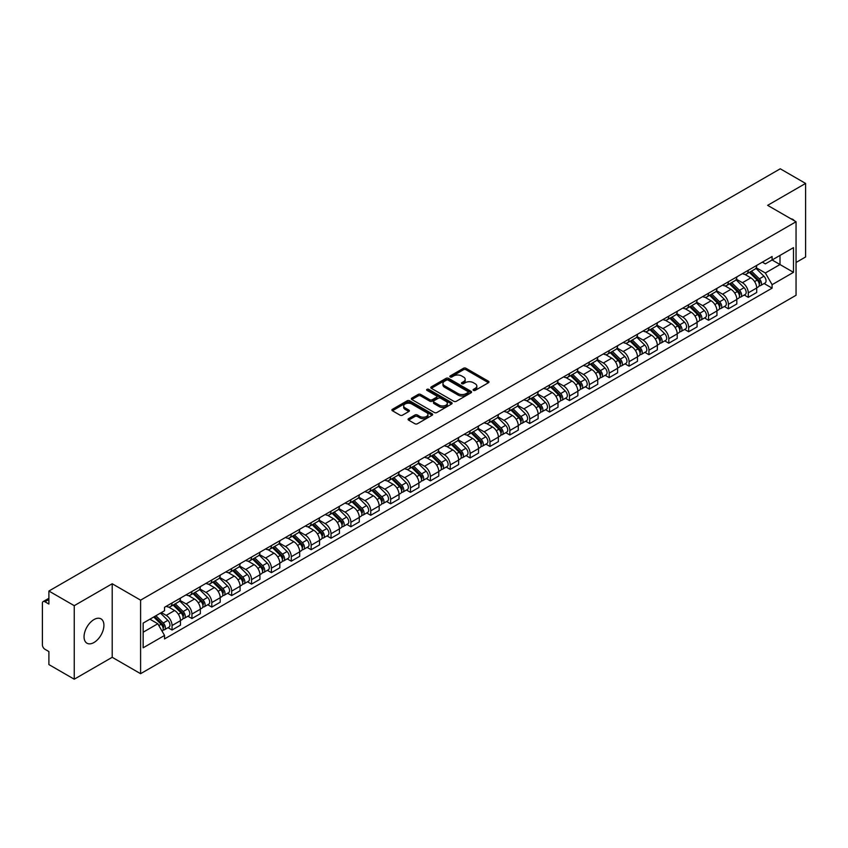 <?xml version="1.0" encoding="UTF-8"?>
<svg xmlns="http://www.w3.org/2000/svg" width="848" height="848" viewBox="0 0 848 848"><rect width="100%" height="100%" fill="white"/><g stroke="black" fill="none" stroke-linecap="round" stroke-linejoin="round"><path stroke-width="1.27" d="M473.46 390.377A1.24 0.71 0 0 0 475.209 390.377L488.49 382.713A1.77 1.018 0 0 0 489.01 381.992A1.77 1.018 0 0 0 488.49 381.261L465.987 368.276A1.77 1.018 0 0 0 463.485 368.276L450.203 375.94A1.24 0.71 0 0 0 451.952 376.957L453.669 375.961A5.66 3.265 0 0 1 461.672 375.961L463.549 377.042A5.66 3.265 0 0 1 465.202 379.353A5.66 3.265 0 0 1 463.549 381.664L461.831 382.649A1.24 0.71 0 0 0 463.58 383.667L465.298 382.671A5.66 3.265 0 0 1 473.301 382.671L475.177 383.752A5.66 3.265 0 0 1 476.83 386.063A5.66 3.265 0 0 1 475.177 388.373L473.46 389.37A1.24 0.71 0 0 0 473.46 390.377L473.46 389.37M93.98 642.508A14.045 8.109 120 0 0 103.159 630.128A14.045 8.109 120 0 0 101.007 618.87A14.045 8.109 120 0 0 93.98 619.57A14.045 8.109 120 0 0 84.811 631.951A14.045 8.109 120 0 0 86.962 643.208A14.045 8.109 120 0 0 93.98 642.508M794.375 220.777A14.045 8.109 120 0 0 792.88 219.42A14.045 8.109 120 0 0 790.961 218.805M408.598 418.658A1.77 1.018 0 0 0 408.079 419.378A1.77 1.018 0 0 0 408.598 420.099L414.916 423.746A1.77 1.018 0 0 0 417.417 423.746L432.162 415.223A1.77 1.018 0 0 0 432.681 414.502A1.77 1.018 0 0 0 432.162 413.782L409.658 400.786A1.77 1.018 0 0 0 407.167 400.786L392.412 409.308A1.77 1.018 0 0 0 391.893 410.029A1.77 1.018 0 0 0 392.412 410.75L400.033 415.149A1.77 1.018 0 0 0 402.535 415.149L408.853 411.513A1.77 1.018 0 0 0 409.372 410.782A1.77 1.018 0 0 0 408.853 410.061L405.068 407.877A4.728 2.735 0 0 1 403.68 405.948A4.728 2.735 0 0 1 406.605 403.425A4.728 2.735 0 0 1 411.757 404.019L426.576 412.573A4.728 2.735 0 0 1 427.954 414.502A4.728 2.735 0 0 1 425.039 417.025A4.728 2.735 0 0 1 419.887 416.432L417.417 415.011A1.77 1.018 0 0 0 414.916 415.011L408.598 418.658L408.598 420.099M140.598 600.151L112.201 583.753L74.242 605.673L48.898 591.035L780.255 168.794L805.6 183.422L767.641 205.343L796.049 221.741L140.598 600.151L140.598 673.694L796.049 295.274L796.049 221.741M453.797 401.295A1.77 1.018 0 0 0 456.298 401.295L471.053 392.783A1.77 1.018 0 0 0 471.562 392.052A1.77 1.018 0 0 0 471.053 391.331L448.55 378.346A1.77 1.018 0 0 0 446.048 378.346L431.293 386.858A1.77 1.018 0 0 0 430.773 387.578A1.77 1.018 0 0 0 431.293 388.299L453.797 401.295M427.477 390.642A1.24 0.71 0 0 1 428.728 390.822L428.728 389.349L451.613 402.556A1.77 1.018 0 0 1 452.122 403.277A1.77 1.018 0 0 1 451.613 403.998L436.858 412.52A1.77 1.018 0 0 1 434.356 412.52L411.852 399.525L418.159 395.91L418.159 394.437L411.852 398.083A1.77 1.018 0 0 0 411.333 398.804A1.77 1.018 0 0 0 411.852 399.525L411.852 398.083M418.159 395.91A1.77 1.018 0 0 1 420.661 395.91L420.661 394.437A1.77 1.018 0 0 0 418.159 394.437M420.661 394.437L429.788 399.705A1.77 1.018 0 0 0 432.289 399.705L436.476 397.288A1.77 1.018 0 0 0 436.996 396.567A1.77 1.018 0 0 0 436.476 395.846L426.979 390.356A1.24 0.71 0 0 1 428.728 389.349M74.242 605.673L74.242 679.206L48.898 664.578L48.898 651.561L44.944 649.282A3.604 2.078 -120 0 1 42.4 644.862L42.4 603.246A3.604 2.078 -120 0 1 43.142 601.592L48.898 598.275M796.049 262.477L805.6 256.965L805.6 183.422M74.242 679.206L112.201 657.295L140.598 673.694M48.898 591.035L48.898 604.052L44.944 601.773A3.604 2.078 -120 0 0 43.142 601.592M748.286 270.268A8.289 4.781 60 0 1 746.569 273.989L754.974 269.134A8.289 4.781 -120 0 0 756.692 265.424M736.35 279.193L742.424 282.702A8.289 4.781 60 0 1 748.286 292.846L756.692 287.991A8.289 4.781 -120 0 0 750.83 277.847L744.809 274.37M756.692 287.991L756.692 292.486L748.286 297.33L744.258 295.009M746.569 273.989A8.289 4.781 60 0 1 742.488 273.618M748.286 292.846L748.286 297.33M728.411 281.748A8.289 4.781 60 0 1 726.694 285.469L735.099 280.614A8.289 4.781 -120 0 0 736.817 276.893M724.383 306.478L728.411 308.81L736.817 303.955L736.817 299.471A8.289 4.781 -120 0 0 730.965 289.316L724.945 285.84M726.694 285.469A8.289 4.781 60 0 1 722.623 285.087M716.486 290.663L722.56 294.171A8.289 4.781 60 0 1 728.411 304.315L728.411 308.81M708.546 293.217A8.289 4.781 60 0 1 706.829 296.938L715.235 292.083A8.289 4.781 -120 0 0 716.952 288.362M704.518 317.947L708.546 320.279L716.952 315.424L716.952 310.94A8.289 4.781 -120 0 0 711.09 300.786L705.07 297.319M706.829 296.938A8.289 4.781 60 0 1 702.748 296.556M696.611 302.142L702.685 305.64A8.289 4.781 60 0 1 708.546 315.795L708.546 320.279M688.671 304.686A8.289 4.781 60 0 1 686.954 308.407L695.36 303.552A8.289 4.781 -120 0 0 697.077 299.832M684.643 329.427L688.671 331.748L697.077 326.893L697.077 322.41A8.289 4.781 -120 0 0 691.226 312.265L685.205 308.789M686.954 308.407A8.289 4.781 60 0 1 682.884 308.036M676.746 313.612L682.82 317.12A8.289 4.781 60 0 1 688.671 327.264L688.671 331.748M668.807 316.156A8.289 4.781 60 0 1 667.09 319.876L675.496 315.021A8.289 4.781 -120 0 0 677.213 311.301M664.779 340.896L668.807 343.217L677.213 338.363L677.213 333.879A8.289 4.781 -120 0 0 671.351 323.735L665.33 320.258M667.09 319.876A8.289 4.781 60 0 1 663.009 319.505M656.871 325.081L662.945 328.589A8.289 4.781 60 0 1 668.807 338.734L668.807 343.217M648.932 327.635A8.289 4.781 60 0 1 647.215 331.345L655.621 326.501A8.289 4.781 -120 0 0 657.338 322.781M644.904 352.365L648.932 354.697L657.338 349.842L657.338 345.348A8.289 4.781 -120 0 0 651.487 335.204L645.466 331.727M647.215 331.345A8.289 4.781 60 0 1 643.144 330.974M637.007 336.55L643.081 340.059A8.289 4.781 60 0 1 648.932 350.203L648.932 354.697M629.068 339.105A8.289 4.781 60 0 1 627.35 342.825L635.756 337.97A8.289 4.781 -120 0 0 637.473 334.25M625.04 363.834L629.068 366.166L637.473 361.312L637.473 356.828A8.289 4.781 -120 0 0 631.612 346.673L625.591 343.207M627.35 342.825A8.289 4.781 60 0 1 623.269 342.444M617.132 348.03L623.206 351.528A8.289 4.781 60 0 1 629.068 361.683L629.068 366.166M609.193 350.574A8.289 4.781 60 0 1 607.475 354.294L615.881 349.44A8.289 4.781 -120 0 0 617.598 345.719M605.165 375.304L609.193 377.636L617.598 372.781L617.598 368.297A8.289 4.781 -120 0 0 611.747 358.153L605.726 354.676M607.475 354.294A8.289 4.781 60 0 1 603.405 353.923M597.268 359.499L603.341 362.997A8.289 4.781 60 0 1 609.193 373.152L609.193 377.636M589.328 362.043A8.289 4.781 60 0 1 587.611 365.764L596.017 360.909A8.289 4.781 -120 0 0 597.734 357.188M585.3 386.783L589.328 389.105L597.734 384.25L597.734 379.766A8.289 4.781 -120 0 0 591.872 369.622L585.851 366.145M587.611 365.764A8.289 4.781 60 0 1 583.53 365.393M577.393 370.968L583.466 374.477A8.289 4.781 60 0 1 589.328 384.621L589.328 389.105M569.453 373.512A8.289 4.781 60 0 1 567.736 377.233L576.142 372.389A8.289 4.781 -120 0 0 577.859 368.668M565.425 398.253L569.453 400.574L577.859 395.73L577.859 391.235A8.289 4.781 -120 0 0 572.008 381.091L565.987 377.614M567.736 377.233A8.289 4.781 60 0 1 563.666 376.862M557.528 382.437L563.602 385.946A8.289 4.781 60 0 1 569.453 396.09L569.453 400.574M549.589 384.992A8.289 4.781 60 0 1 547.872 388.713L556.277 383.858A8.289 4.781 -120 0 0 557.995 380.137M545.561 409.722L549.589 412.054L557.995 407.199L557.995 402.715A8.289 4.781 -120 0 0 552.133 392.56L546.112 389.094M547.872 388.713A8.289 4.781 60 0 1 543.791 388.331M537.653 393.907L543.727 397.415A8.289 4.781 60 0 1 549.589 407.57L549.589 412.054M529.714 396.461A8.289 4.781 60 0 1 527.997 400.182L536.402 395.327A8.289 4.781 -120 0 0 538.12 391.606M525.686 421.191L529.714 423.523L538.12 418.668L538.12 414.184A8.289 4.781 -120 0 0 532.268 404.04L526.248 400.563M527.997 400.182A8.289 4.781 60 0 1 523.926 399.811M517.789 405.386L523.863 408.884A8.289 4.781 60 0 1 529.714 419.039L529.714 423.523M509.849 407.93A8.289 4.781 60 0 1 508.132 411.651L516.538 406.796A8.289 4.781 -120 0 0 518.255 403.076M505.821 432.671L509.849 434.992L518.255 430.137L518.255 425.654A8.289 4.781 -120 0 0 512.393 415.509L506.373 412.033M508.132 411.651A8.289 4.781 60 0 1 504.051 411.28M497.914 416.856L503.988 420.364A8.289 4.781 60 0 1 509.849 430.508L509.849 434.992M489.974 419.4A8.289 4.781 60 0 1 488.257 423.12L496.663 418.265A8.289 4.781 -120 0 0 498.38 414.555M485.946 444.14L489.974 446.461L498.38 441.617L498.38 437.123A8.289 4.781 -120 0 0 492.529 426.979L486.508 423.502M488.257 423.12A8.289 4.781 60 0 1 484.187 422.749M478.049 428.325L484.123 431.833A8.289 4.781 60 0 1 489.974 441.978L489.974 446.461M470.11 430.879A8.289 4.781 60 0 1 468.393 434.6L476.799 429.745A8.289 4.781 -120 0 0 478.516 426.025M466.082 455.609L470.11 457.941L478.516 453.086L478.516 448.603A8.289 4.781 -120 0 0 472.654 438.448L466.633 434.971M468.393 434.6A8.289 4.781 60 0 1 464.312 434.218M458.174 439.794L464.248 443.303A8.289 4.781 60 0 1 470.11 453.447L470.11 457.941M450.235 442.349A8.289 4.781 60 0 1 448.518 446.069L456.924 441.214A8.289 4.781 -120 0 0 458.641 437.494M446.207 467.078L450.235 469.41L458.641 464.556L458.641 460.072A8.289 4.781 -120 0 0 452.79 449.917L446.769 446.451M448.518 446.069A8.289 4.781 60 0 1 444.447 445.688M438.31 451.274L444.384 454.772A8.289 4.781 60 0 1 450.235 464.927L450.235 469.41M430.371 453.818A8.289 4.781 60 0 1 428.653 457.538L437.059 452.684A8.289 4.781 -120 0 0 438.776 448.963M426.343 478.558L430.371 480.88L438.776 476.025L438.776 471.541A8.289 4.781 -120 0 0 432.915 461.397L426.894 457.92M428.653 457.538A8.289 4.781 60 0 1 424.572 457.167M418.435 462.743L424.509 466.252A8.289 4.781 60 0 1 430.371 476.396L430.371 480.88M410.496 465.287A8.289 4.781 60 0 1 408.778 469.008L417.184 464.153A8.289 4.781 -120 0 0 418.901 460.432M406.468 490.027L410.496 492.349L418.901 487.494L418.901 483.01A8.289 4.781 -120 0 0 413.05 472.866L407.029 469.389M408.778 469.008A8.289 4.781 60 0 1 404.708 468.637M398.571 474.212L404.644 477.721A8.289 4.781 60 0 1 410.496 487.865L410.496 492.349M390.631 476.767A8.289 4.781 60 0 1 388.914 480.477L397.32 475.633A8.289 4.781 -120 0 0 399.037 471.912M386.603 501.497L390.631 503.829L399.037 498.974L399.037 494.49A8.289 4.781 -120 0 0 393.175 484.335L387.154 480.858M388.914 480.477A8.289 4.781 60 0 1 384.833 480.106M378.696 485.681L384.769 489.19A8.289 4.781 60 0 1 390.631 499.334L390.631 503.829M370.756 488.236A8.289 4.781 60 0 1 369.039 491.957L377.445 487.102A8.289 4.781 -120 0 0 379.162 483.381M366.728 512.966L370.756 515.298L379.162 510.443L379.162 505.959A8.289 4.781 -120 0 0 373.311 495.804L367.29 492.338M369.039 491.957A8.289 4.781 60 0 1 364.969 491.575M358.831 497.161L364.905 500.659A8.289 4.781 60 0 1 370.756 510.814L370.756 515.298M350.892 499.705A8.289 4.781 60 0 1 349.175 503.426L357.58 498.571A8.289 4.781 -120 0 0 359.298 494.85M346.864 524.435L350.892 526.767L359.298 521.912L359.298 517.428A8.289 4.781 -120 0 0 353.436 507.284L347.415 503.807M349.175 503.426A8.289 4.781 60 0 1 345.094 503.055M338.956 508.63L345.03 512.128A8.289 4.781 60 0 1 350.892 522.283L350.892 526.767M331.017 511.174A8.289 4.781 60 0 1 329.3 514.895L337.705 510.04A8.289 4.781 -120 0 0 339.423 506.32M326.989 535.915L331.017 538.236L339.423 533.381L339.423 528.898A8.289 4.781 -120 0 0 333.571 518.753L327.551 515.277M329.3 514.895A8.289 4.781 60 0 1 325.229 514.524M319.092 520.1L325.166 523.608A8.289 4.781 60 0 1 331.017 533.752L331.017 538.236M311.152 522.654A8.289 4.781 60 0 1 309.435 526.364L317.841 521.52A8.289 4.781 -120 0 0 319.558 517.799M307.124 547.384L311.152 549.705L319.558 544.861L319.558 540.367A8.289 4.781 -120 0 0 313.696 530.223L307.676 526.746M309.435 526.364A8.289 4.781 60 0 1 305.354 525.993M299.217 531.569L305.291 535.077A8.289 4.781 60 0 1 311.152 545.222L311.152 549.705M291.277 534.123A8.289 4.781 60 0 1 289.56 537.844L297.966 532.989A8.289 4.781 -120 0 0 299.683 529.269M287.249 558.853L291.277 561.185L299.683 556.33L299.683 551.847A8.289 4.781 -120 0 0 293.832 541.692L287.811 538.226M289.56 537.844A8.289 4.781 60 0 1 285.49 537.462M279.352 543.038L285.426 546.547A8.289 4.781 60 0 1 291.277 556.701L291.277 561.185M271.413 545.593A8.289 4.781 60 0 1 269.696 549.313L278.102 544.458A8.289 4.781 -120 0 0 279.819 540.738M267.385 570.322L271.413 572.654L279.819 567.8L279.819 563.316A8.289 4.781 -120 0 0 273.957 553.172L267.936 549.695M269.696 549.313A8.289 4.781 60 0 1 265.615 548.942M259.477 554.518L265.551 558.016A8.289 4.781 60 0 1 271.413 568.171L271.413 572.654M251.538 557.062A8.289 4.781 60 0 1 249.821 560.782L258.227 555.928A8.289 4.781 -120 0 0 259.944 552.207M247.51 581.802L251.538 584.124L259.944 579.269L259.944 574.785A8.289 4.781 -120 0 0 254.093 564.641L248.072 561.164M249.821 560.782A8.289 4.781 60 0 1 245.75 560.411M239.613 565.987L245.687 569.496A8.289 4.781 60 0 1 251.538 579.64L251.538 584.124M231.674 568.531A8.289 4.781 60 0 1 229.956 572.252L238.362 567.397A8.289 4.781 -120 0 0 240.079 563.687M227.646 593.271L231.674 595.593L240.079 590.749L240.079 586.254A8.289 4.781 -120 0 0 234.218 576.11L228.197 572.633M229.956 572.252A8.289 4.781 60 0 1 225.875 571.881M219.738 577.456L225.812 580.965A8.289 4.781 60 0 1 231.674 591.109L231.674 595.593M211.799 580.011A8.289 4.781 60 0 1 210.081 583.731L218.487 578.877A8.289 4.781 -120 0 0 220.204 575.156M207.771 604.741L211.799 607.073L220.204 602.218L220.204 597.734A8.289 4.781 -120 0 0 214.353 587.579L208.332 584.102M210.081 583.731A8.289 4.781 60 0 1 206.011 583.35M199.874 588.925L205.947 592.434A8.289 4.781 60 0 1 211.799 602.578L211.799 607.073M191.934 591.48A8.289 4.781 60 0 1 190.217 595.201L198.623 590.346A8.289 4.781 -120 0 0 200.34 586.625M187.906 616.21L191.934 618.542L200.34 613.687L200.34 609.203A8.289 4.781 -120 0 0 194.478 599.048L188.457 595.582M190.217 595.201A8.289 4.781 60 0 1 186.136 594.83M179.999 600.405L186.072 603.903A8.289 4.781 60 0 1 191.934 614.058L191.934 618.542M172.059 602.949A8.289 4.781 60 0 1 170.342 606.67L178.748 601.815A8.289 4.781 -120 0 0 180.465 598.094M168.031 627.69L172.059 630.011L180.465 625.156L180.465 620.672A8.289 4.781 -120 0 0 174.614 610.528L168.593 607.051M170.342 606.67A8.289 4.781 60 0 1 166.272 606.299M161.364 612.585L166.208 615.383A8.289 4.781 60 0 1 172.059 625.527L172.059 630.011M762.363 262.149L765.352 263.876L793.495 247.627L780.001 255.418L780.001 264.534L765.352 272.992L756.225 267.724M143.153 632.216L157.802 623.757L164.544 635.449L143.153 647.808L143.153 623.1L164.544 610.74L164.544 607.285L772.104 256.52L772.104 259.976L793.495 272.335L772.104 284.684L765.352 272.992M793.495 247.627L793.495 272.335M164.544 635.449L164.544 638.915L772.104 288.14L772.104 284.684M112.201 583.753L112.201 657.295M157.802 623.757L149.905 619.199M764.122 283.539L772.104 288.14M473.947 390.557L475.177 389.847A5.66 3.265 0 0 0 476.83 387.536L476.83 386.063M465.202 379.353L465.202 380.826A5.66 3.265 0 0 1 463.549 383.137L462.319 383.837M488.469 382.724L465.987 369.739A1.77 1.018 0 0 0 463.485 369.739L450.691 377.127M471.022 392.794L448.55 379.809A1.77 1.018 0 0 0 446.048 379.809L431.314 388.32M467.926 392.56A1.24 0.71 0 0 0 467.926 391.553L448.168 380.148A1.24 0.71 0 0 0 446.419 380.148L444.606 381.197A5.66 3.265 0 0 0 442.953 383.508A5.66 3.265 0 0 0 444.606 385.808L458.111 393.61A5.66 3.265 0 0 0 466.114 393.61L467.926 392.56L467.926 394.034A1.24 0.71 0 0 0 468.287 393.525L468.287 392.052M442.953 383.508L442.953 384.971A5.66 3.265 0 0 0 444.606 387.282L444.606 385.808M467.926 394.034L466.114 395.083A5.66 3.265 0 0 1 458.111 395.083L444.606 387.282M420.661 395.91L429.788 401.178A1.77 1.018 0 0 0 432.289 401.178L436.476 398.761A1.77 1.018 0 0 0 436.996 398.041L436.996 396.567M428.728 390.822L451.581 404.019M439.264 405.174A4.728 2.735 0 0 0 444.416 405.768A4.728 2.735 0 0 0 447.331 403.245A4.728 2.735 0 0 0 445.953 401.316L440.727 398.295A1.77 1.018 0 0 0 438.225 398.295L434.038 400.722A1.77 1.018 0 0 0 433.529 401.443A1.77 1.018 0 0 0 434.038 402.164L439.264 405.174L439.264 406.648A4.728 2.735 0 0 0 444.416 407.241A4.728 2.735 0 0 0 447.331 404.719L447.331 403.245M433.529 401.443L433.529 402.906A1.77 1.018 0 0 0 434.038 403.637L434.038 402.164M439.264 406.648L434.038 403.637M427.954 414.502L427.954 415.976A4.728 2.735 0 0 1 425.039 418.499A4.728 2.735 0 0 1 419.887 417.905L417.417 416.485A1.77 1.018 0 0 0 414.916 416.485L408.619 420.11M403.68 405.948L403.68 407.422A4.728 2.735 0 0 0 405.068 409.351L405.068 407.877M408.831 411.524L405.068 409.351M432.141 415.244L409.658 402.259A1.77 1.018 0 0 0 407.167 402.259L392.433 410.761L392.412 409.308M749.356 272.388L757.179 280.105A4.505 2.597 60 0 1 758.366 286.857L756.692 287.832M750.915 273.925L754.232 275.844M750.226 271.879L758.79 280.338A2.162 1.251 60 0 1 759.363 283.582A2.162 1.251 60 0 1 759.161 283.656M751.519 271.137L759.342 278.854A4.505 2.597 60 0 1 760.529 285.606A4.505 2.597 60 0 1 759.172 285.755M755.897 268.286L763.931 276.204A4.505 2.597 60 0 1 765.119 282.956L760.529 285.606M729.481 283.857L737.315 291.574A4.505 2.597 60 0 1 738.502 298.326L736.817 299.302M731.04 285.394L734.357 287.313M730.351 283.359L738.926 291.807A2.162 1.251 60 0 1 739.498 295.051A2.162 1.251 60 0 1 739.297 295.125M731.644 282.607L739.477 290.323A4.505 2.597 60 0 1 740.664 297.076A4.505 2.597 60 0 1 739.308 297.224M736.032 279.755L744.056 287.684A4.505 2.597 60 0 1 745.254 294.436L740.664 297.076M709.617 295.327L717.44 303.054A4.505 2.597 60 0 1 718.627 309.796L716.952 310.771M711.175 296.864L714.493 298.782M710.486 294.828L719.051 303.287A2.162 1.251 60 0 1 719.623 306.52A2.162 1.251 60 0 1 719.422 306.605M711.779 294.076L719.602 301.803A4.505 2.597 60 0 1 720.789 308.555A4.505 2.597 60 0 1 719.433 308.693M716.157 291.224L724.192 299.153A4.505 2.597 60 0 1 725.379 305.905L720.789 308.555M689.742 306.796L697.575 314.523A4.505 2.597 60 0 1 698.763 321.275L697.077 322.24M691.3 308.343L694.618 310.251M690.611 306.298L699.187 314.756A2.162 1.251 60 0 1 699.759 317.989A2.162 1.251 60 0 1 699.558 318.074M691.904 305.545L699.738 313.272A4.505 2.597 60 0 1 700.925 320.025A4.505 2.597 60 0 1 699.568 320.162M696.293 302.704L704.317 310.622A4.505 2.597 60 0 1 705.515 317.375L700.925 320.025M669.878 318.276L677.7 325.992A4.505 2.597 60 0 1 678.888 332.745L677.213 333.709M671.436 319.813L674.754 321.731M670.747 317.767L679.312 326.226A2.162 1.251 60 0 1 679.884 329.469A2.162 1.251 60 0 1 679.683 329.543M672.04 317.025L679.863 324.742A4.505 2.597 60 0 1 681.05 331.494A4.505 2.597 60 0 1 679.693 331.642M676.418 314.173L684.453 322.092A4.505 2.597 60 0 1 685.64 328.844L681.05 331.494M650.003 329.745L657.836 337.462A4.505 2.597 60 0 1 659.023 344.214L657.338 345.189M651.561 331.282L654.879 333.2M650.872 329.236L659.447 337.695A2.162 1.251 60 0 1 660.02 340.938A2.162 1.251 60 0 1 659.818 341.013M652.165 328.494L659.998 336.211A4.505 2.597 60 0 1 661.186 342.963A4.505 2.597 60 0 1 659.829 343.111M656.553 325.643L664.578 333.571A4.505 2.597 60 0 1 665.775 340.324L661.186 342.963M630.138 341.214L637.961 348.931A4.505 2.597 60 0 1 639.148 355.683L637.473 356.658M631.696 342.751L635.014 344.67M631.007 340.716L639.572 349.164A2.162 1.251 60 0 1 640.145 352.408A2.162 1.251 60 0 1 639.943 352.492M632.301 339.963L640.123 347.691A4.505 2.597 60 0 1 641.311 354.432A4.505 2.597 60 0 1 639.954 354.581M636.678 337.112L644.713 345.041A4.505 2.597 60 0 1 645.9 351.793L641.311 354.432M610.263 352.683L618.097 360.411A4.505 2.597 60 0 1 619.284 367.163L617.598 368.127M611.821 354.22L615.139 356.139M611.132 352.185L619.708 360.644A2.162 1.251 60 0 1 620.28 363.877A2.162 1.251 60 0 1 620.079 363.962M612.426 351.432L620.259 359.16A4.505 2.597 60 0 1 621.446 365.912A4.505 2.597 60 0 1 620.089 366.05M616.814 348.581L624.838 356.51A4.505 2.597 60 0 1 626.036 363.262L621.446 365.912M590.399 364.152L598.222 371.88A4.505 2.597 60 0 1 599.409 378.632L597.734 379.597M591.957 365.7L595.275 367.608M591.268 363.654L599.833 372.113A2.162 1.251 60 0 1 600.405 375.357A2.162 1.251 60 0 1 600.204 375.431M592.561 362.902L600.384 370.629A4.505 2.597 60 0 1 601.571 377.381A4.505 2.597 60 0 1 600.214 377.53M596.939 360.061L604.974 367.979A4.505 2.597 60 0 1 606.161 374.731L601.571 377.381M570.524 375.632L578.357 383.349A4.505 2.597 60 0 1 579.544 390.101L577.859 391.076M572.082 377.169L575.4 379.088M571.393 375.123L579.968 383.582A2.162 1.251 60 0 1 580.541 386.826A2.162 1.251 60 0 1 580.339 386.9M572.686 374.381L580.52 382.098A4.505 2.597 60 0 1 581.707 388.85A4.505 2.597 60 0 1 580.35 388.999M577.075 371.53L585.099 379.448A4.505 2.597 60 0 1 586.297 386.2L581.707 388.85M550.659 387.101L558.482 394.818A4.505 2.597 60 0 1 559.669 401.57L557.995 402.546M552.218 388.638L555.535 390.557M551.529 386.603L560.093 395.051A2.162 1.251 60 0 1 560.666 398.295A2.162 1.251 60 0 1 560.464 398.369M552.822 385.851L560.645 393.567A4.505 2.597 60 0 1 561.832 400.32A4.505 2.597 60 0 1 560.475 400.468M557.2 382.999L565.234 390.928A4.505 2.597 60 0 1 566.422 397.68L561.832 400.32M530.784 398.571L538.618 406.298A4.505 2.597 60 0 1 539.805 413.05L538.12 414.015M532.343 400.108L535.66 402.026M531.654 398.072L540.229 406.531A2.162 1.251 60 0 1 540.801 409.764A2.162 1.251 60 0 1 540.6 409.849M532.947 397.32L540.78 405.047A4.505 2.597 60 0 1 541.967 411.799A4.505 2.597 60 0 1 540.611 411.937M537.335 394.468L545.359 402.397A4.505 2.597 60 0 1 546.557 409.149L541.967 411.799M510.92 410.04L518.743 417.767A4.505 2.597 60 0 1 519.93 424.519L518.255 425.484M512.478 411.587L515.796 413.495M511.789 409.542L520.354 418A2.162 1.251 60 0 1 520.926 421.244A2.162 1.251 60 0 1 520.725 421.318M513.082 408.789L520.905 416.516A4.505 2.597 60 0 1 522.092 423.269A4.505 2.597 60 0 1 520.736 423.417M517.46 405.948L525.495 413.866A4.505 2.597 60 0 1 526.682 420.619L522.092 423.269M491.045 421.52L498.878 429.236A4.505 2.597 60 0 1 500.066 435.989L498.38 436.964M492.603 423.057L495.921 424.975M491.914 421.011L500.49 429.47A2.162 1.251 60 0 1 501.062 432.713A2.162 1.251 60 0 1 500.861 432.787M493.207 420.269L501.041 427.986A4.505 2.597 60 0 1 502.228 434.738A4.505 2.597 60 0 1 500.871 434.886M497.596 417.417L505.62 425.336A4.505 2.597 60 0 1 506.818 432.088L502.228 434.738M471.181 432.989L479.003 440.706A4.505 2.597 60 0 1 480.191 447.458L478.516 448.433M472.739 434.526L476.057 436.444M472.05 432.491L480.615 440.939A2.162 1.251 60 0 1 481.187 444.182A2.162 1.251 60 0 1 480.986 444.257M473.343 431.738L481.166 439.455A4.505 2.597 60 0 1 482.353 446.207A4.505 2.597 60 0 1 480.996 446.355M477.721 428.887L485.756 436.815A4.505 2.597 60 0 1 486.943 443.568L482.353 446.207M451.306 444.458L459.139 452.185A4.505 2.597 60 0 1 460.326 458.938L458.641 459.902M452.864 445.995L456.182 447.914M452.175 443.96L460.75 452.419A2.162 1.251 60 0 1 461.323 455.652A2.162 1.251 60 0 1 461.121 455.736M453.468 443.207L461.301 450.935A4.505 2.597 60 0 1 462.489 457.687A4.505 2.597 60 0 1 461.132 457.825M457.856 440.356L465.881 448.285A4.505 2.597 60 0 1 467.078 455.037L462.489 457.687M431.441 455.927L439.264 463.655A4.505 2.597 60 0 1 440.451 470.407L438.776 471.371M432.999 457.475L436.317 459.383M432.31 455.429L440.875 463.888A2.162 1.251 60 0 1 441.448 467.121A2.162 1.251 60 0 1 441.246 467.206M433.604 454.676L441.426 462.404A4.505 2.597 60 0 1 442.614 469.156A4.505 2.597 60 0 1 441.257 469.294M437.981 451.836L446.016 459.754A4.505 2.597 60 0 1 447.203 466.506L442.614 469.156M411.566 467.407L419.4 475.124A4.505 2.597 60 0 1 420.587 481.876L418.901 482.841M413.124 468.944L416.442 470.863M412.435 466.898L421.011 475.357A2.162 1.251 60 0 1 421.583 478.601A2.162 1.251 60 0 1 421.382 478.675M413.729 466.156L421.562 473.873A4.505 2.597 60 0 1 422.749 480.625A4.505 2.597 60 0 1 421.392 480.774M418.117 463.305L426.141 471.223A4.505 2.597 60 0 1 427.339 477.975L422.749 480.625M391.702 478.876L399.525 486.593A4.505 2.597 60 0 1 400.712 493.345L399.037 494.32M393.26 480.413L396.578 482.332M392.571 478.367L401.136 486.826A2.162 1.251 60 0 1 401.708 490.07A2.162 1.251 60 0 1 401.507 490.144M393.864 477.625L401.687 485.342A4.505 2.597 60 0 1 402.874 492.094A4.505 2.597 60 0 1 401.517 492.243M398.242 474.774L406.277 482.703A4.505 2.597 60 0 1 407.464 489.455L402.874 492.094M371.827 490.345L379.66 498.073A4.505 2.597 60 0 1 380.847 504.814L379.162 505.79M373.385 491.882L376.703 493.801M372.696 489.847L381.271 498.295A2.162 1.251 60 0 1 381.844 501.539A2.162 1.251 60 0 1 381.642 501.624M373.989 489.095L381.823 496.822A4.505 2.597 60 0 1 383.01 503.574A4.505 2.597 60 0 1 381.653 503.712M378.378 486.243L386.402 494.172A4.505 2.597 60 0 1 387.6 500.924L383.01 503.574M351.962 501.815L359.785 509.542A4.505 2.597 60 0 1 360.972 516.294L359.298 517.259M353.521 503.362L356.838 505.27M352.832 501.316L361.396 509.775A2.162 1.251 60 0 1 361.969 513.008A2.162 1.251 60 0 1 361.767 513.093M354.125 500.564L361.948 508.291A4.505 2.597 60 0 1 363.135 515.043A4.505 2.597 60 0 1 361.778 515.181M358.503 497.712L366.537 505.641A4.505 2.597 60 0 1 367.725 512.393L363.135 515.043M332.087 513.284L339.921 521.011A4.505 2.597 60 0 1 341.108 527.763L339.423 528.728M333.646 514.831L336.963 516.739M332.957 512.786L341.532 521.244A2.162 1.251 60 0 1 342.104 524.488A2.162 1.251 60 0 1 341.903 524.562M334.25 512.044L342.083 519.76A4.505 2.597 60 0 1 343.27 526.513A4.505 2.597 60 0 1 341.914 526.661M338.638 509.192L346.662 517.11A4.505 2.597 60 0 1 347.86 523.863L343.27 526.513M312.223 524.764L320.046 532.48A4.505 2.597 60 0 1 321.233 539.233L319.558 540.208M313.781 526.301L317.099 528.219M313.092 524.255L321.657 532.714A2.162 1.251 60 0 1 322.229 535.957A2.162 1.251 60 0 1 322.028 536.031M314.385 523.513L322.208 531.23A4.505 2.597 60 0 1 323.395 537.982A4.505 2.597 60 0 1 322.039 538.13M318.763 520.661L326.798 528.59A4.505 2.597 60 0 1 327.985 535.332L323.395 537.982M292.348 536.233L300.181 543.95A4.505 2.597 60 0 1 301.369 550.702L299.683 551.677M293.906 537.77L297.224 539.688M293.217 535.735L301.793 544.183A2.162 1.251 60 0 1 302.365 547.426A2.162 1.251 60 0 1 302.164 547.501M294.51 534.982L302.344 542.699A4.505 2.597 60 0 1 303.531 549.451A4.505 2.597 60 0 1 302.174 549.599M298.899 532.131L306.923 540.059A4.505 2.597 60 0 1 308.121 546.812L303.531 549.451M272.484 547.702L280.306 555.429A4.505 2.597 60 0 1 281.494 562.182L279.819 563.146M274.042 549.239L277.36 551.158M273.353 547.204L281.918 555.663A2.162 1.251 60 0 1 282.49 558.896A2.162 1.251 60 0 1 282.289 558.98M274.646 546.451L282.469 554.179A4.505 2.597 60 0 1 283.656 560.931A4.505 2.597 60 0 1 282.299 561.069M279.024 543.6L287.059 551.529A4.505 2.597 60 0 1 288.246 558.281L283.656 560.931M252.609 559.171L260.442 566.899A4.505 2.597 60 0 1 261.629 573.651L259.944 574.615M254.167 560.719L257.485 562.627M253.478 558.673L262.053 567.132A2.162 1.251 60 0 1 262.626 570.375A2.162 1.251 60 0 1 262.424 570.45M254.771 557.92L262.604 565.648A4.505 2.597 60 0 1 263.792 572.4A4.505 2.597 60 0 1 262.435 572.548M259.159 555.08L267.184 562.998A4.505 2.597 60 0 1 268.381 569.75L263.792 572.4M232.744 570.651L240.567 578.368A4.505 2.597 60 0 1 241.754 585.12L240.079 586.095M234.302 572.188L237.62 574.107M233.613 570.142L242.178 578.601A2.162 1.251 60 0 1 242.751 581.845A2.162 1.251 60 0 1 242.549 581.919M234.907 569.4L242.729 577.117A4.505 2.597 60 0 1 243.917 583.869A4.505 2.597 60 0 1 242.56 584.018M239.284 566.549L247.319 574.467A4.505 2.597 60 0 1 248.506 581.219L243.917 583.869M212.869 582.12L220.703 589.837A4.505 2.597 60 0 1 221.89 596.589L220.204 597.564M214.427 583.657L217.745 585.576M213.738 581.622L222.314 590.07A2.162 1.251 60 0 1 222.886 593.314A2.162 1.251 60 0 1 222.685 593.388M215.032 580.869L222.865 588.586A4.505 2.597 60 0 1 224.052 595.338A4.505 2.597 60 0 1 222.695 595.487M219.42 578.018L227.444 585.947A4.505 2.597 60 0 1 228.642 592.699L224.052 595.338M193.005 593.589L200.828 601.317A4.505 2.597 60 0 1 202.015 608.069L200.34 609.034M194.563 595.126L197.881 597.045M193.874 593.091L202.439 601.55A2.162 1.251 60 0 1 203.011 604.783A2.162 1.251 60 0 1 202.81 604.868M195.167 592.339L202.99 600.066A4.505 2.597 60 0 1 204.177 606.818A4.505 2.597 60 0 1 202.82 606.956M199.545 589.487L207.58 597.416A4.505 2.597 60 0 1 208.767 604.168L204.177 606.818M173.13 605.059L180.963 612.786A4.505 2.597 60 0 1 182.15 619.538L180.465 620.503M174.688 606.606L178.006 608.514M173.999 604.56L182.574 613.019A2.162 1.251 60 0 1 183.147 616.263A2.162 1.251 60 0 1 182.945 616.337M175.292 603.808L183.126 611.535A4.505 2.597 60 0 1 184.313 618.287A4.505 2.597 60 0 1 182.956 618.425M179.681 600.967L187.705 608.885A4.505 2.597 60 0 1 188.903 615.637L184.313 618.287M153.732 616.994L161.088 624.255A4.505 2.597 60 0 1 162.275 631.007L162.053 631.135M154.824 618.075L158.141 619.994M154.59 616.496L162.699 624.488A2.162 1.251 60 0 1 163.272 627.732A2.162 1.251 60 0 1 163.07 627.806M155.894 615.743L163.251 623.004A4.505 2.597 60 0 1 164.438 629.757A4.505 2.597 60 0 1 163.081 629.905M160.473 613.093L167.84 620.354A4.505 2.597 60 0 1 169.028 627.107L164.438 629.757M191.934 614.058L200.34 609.203M211.799 602.578L220.204 597.734M231.674 591.109L240.079 586.254M251.538 579.64L259.944 574.785M271.413 568.171L279.819 563.316M291.277 556.701L299.683 551.847M311.152 545.222L319.558 540.367M331.017 533.752L339.423 528.898M350.892 522.283L359.298 517.428M370.756 510.814L379.162 505.959M390.631 499.334L399.037 494.49M410.496 487.865L418.901 483.01M430.371 476.396L438.776 471.541M450.235 464.927L458.641 460.072M470.11 453.447L478.516 448.603M489.974 441.978L498.38 437.123M509.849 430.508L518.255 425.654M529.714 419.039L538.12 414.184M549.589 407.57L557.995 402.715M569.453 396.09L577.859 391.235M589.328 384.621L597.734 379.766M609.193 373.152L617.598 368.297M629.068 361.683L637.473 356.828M648.932 350.203L657.338 345.348M668.807 338.734L677.213 333.879M688.671 327.264L697.077 322.41M708.546 315.795L716.952 310.94M728.411 304.315L736.817 299.471M172.059 625.527L180.465 620.672M166.208 615.383L174.614 610.528M186.072 603.903L194.478 599.048M205.947 592.434L214.353 587.579M225.812 580.965L234.218 576.11M245.687 569.496L254.093 564.641M265.551 558.016L273.957 553.172M285.426 546.547L293.832 541.692M305.291 535.077L313.696 530.223M325.166 523.608L333.571 518.753M345.03 512.128L353.436 507.284M364.905 500.659L373.311 495.804M384.769 489.19L393.175 484.335M404.644 477.721L413.05 472.866M424.509 466.252L432.915 461.397M444.384 454.772L452.79 449.917M464.248 443.303L472.654 438.448M484.123 431.833L492.529 426.979M503.988 420.364L512.393 415.509M523.863 408.884L532.268 404.04M543.727 397.415L552.133 392.56M563.602 385.946L572.008 381.091M583.466 374.477L591.872 369.622M603.341 362.997L611.747 358.153M623.206 351.528L631.612 346.673M643.081 340.059L651.487 335.204M662.945 328.589L671.351 323.735M682.82 317.12L691.226 312.265M702.685 305.64L711.09 300.786M722.56 294.171L730.965 289.316M742.424 282.702L750.83 277.847M48.898 599.494L44.944 601.773M475.177 389.847L475.177 388.373M461.831 383.667L461.831 382.649M463.549 383.137L463.549 381.664M450.203 376.957L450.203 375.94M463.485 369.739L463.485 368.276M465.987 369.739L465.987 368.276M488.49 382.713L488.49 381.261M431.293 388.299L431.293 386.858M446.048 379.809L446.048 378.346M448.55 379.809L448.55 378.346M471.053 392.783L471.053 391.331M458.111 395.083L458.111 393.61M466.114 395.083L466.114 393.61M429.788 401.178L429.788 399.705M432.289 401.178L432.289 399.705M436.476 398.761L436.476 397.288M451.613 403.998L451.613 402.556M414.916 416.485L414.916 415.011M417.417 416.485L417.417 415.011M419.887 417.905L419.887 416.432M408.853 411.513L408.853 410.061M407.167 402.259L407.167 400.786M409.658 402.259L409.658 400.786M432.162 415.223L432.162 413.782M757.179 280.105L754.593 281.6M759.808 282.585L759.002 283.062M763.931 276.204L759.342 278.854M737.315 291.574L734.728 293.069M739.944 294.065L739.127 294.532M744.056 287.684L739.477 290.323M717.44 303.054L714.853 304.538M720.069 305.534L719.263 306.001M724.192 299.153L719.602 301.803M697.575 314.523L694.989 316.018M700.204 317.004L699.388 317.47M704.317 310.622L699.738 313.272M677.7 325.992L675.114 327.487M680.329 328.473L679.524 328.95M684.453 322.092L679.863 324.742M657.836 337.462L655.25 338.956M660.465 339.953L659.649 340.419M664.578 333.571L659.998 336.211M637.961 348.931L635.375 350.425M640.59 351.422L639.784 351.888M644.713 345.041L640.123 347.691M618.097 360.411L615.51 361.905M620.725 362.891L619.909 363.357M624.838 356.51L620.259 359.16M598.222 371.88L595.635 373.374M600.85 374.36L600.045 374.827M604.974 367.979L600.384 370.629M578.357 383.349L575.771 384.844M580.986 385.84L580.17 386.306M585.099 379.448L580.52 382.098M558.482 394.818L555.896 396.313M561.111 397.309L560.305 397.776M565.234 390.928L560.645 393.567M538.618 406.298L536.031 407.793M541.247 408.778L540.43 409.245M545.359 402.397L540.78 405.047M518.743 417.767L516.156 419.262M521.372 420.248L520.566 420.714M525.495 413.866L520.905 416.516M498.878 429.236L496.292 430.731M501.507 431.717L500.691 432.194M505.62 425.336L501.041 427.986M479.003 440.706L476.417 442.2M481.632 443.197L480.827 443.663M485.756 436.815L481.166 439.455M459.139 452.185L456.553 453.669M461.768 454.666L460.952 455.132M465.881 448.285L461.301 450.935M439.264 463.655L436.678 465.149M441.893 466.135L441.087 466.601M446.016 459.754L441.426 462.404M419.4 475.124L416.813 476.618M422.028 477.604L421.212 478.081M426.141 471.223L421.562 473.873M399.525 486.593L396.938 488.088M402.153 489.084L401.348 489.55M406.277 482.703L401.687 485.342M379.66 498.073L377.074 499.557M382.289 500.553L381.473 501.02M386.402 494.172L381.823 496.822M359.785 509.542L357.199 511.037M362.414 512.022L361.608 512.489M366.537 505.641L361.948 508.291M339.921 521.011L337.334 522.506M342.55 523.492L341.733 523.969M346.662 517.11L342.083 519.76M320.046 532.48L317.459 533.975M322.675 534.971L321.869 535.438M326.798 528.59L322.208 531.23M300.181 543.95L297.595 545.444M302.81 546.441L301.994 546.907M306.923 540.059L302.344 542.699M280.306 555.429L277.72 556.924M282.935 557.91L282.13 558.376M287.059 551.529L282.469 554.179M260.442 566.899L257.856 568.393M263.071 569.379L262.255 569.845M267.184 562.998L262.604 565.648M240.567 578.368L237.981 579.862M243.196 580.848L242.39 581.325M247.319 574.467L242.729 577.117M220.703 589.837L218.116 591.332M223.331 592.328L222.515 592.794M227.444 585.947L222.865 588.586M200.828 601.317L198.241 602.801M203.456 603.797L202.651 604.264M207.58 597.416L202.99 600.066M180.963 612.786L178.377 614.281M183.592 615.266L182.776 615.733M187.705 608.885L183.126 611.535M161.088 624.255L158.83 625.559M163.717 626.736L162.911 627.213M167.84 620.354L163.251 623.004"/></g></svg>
